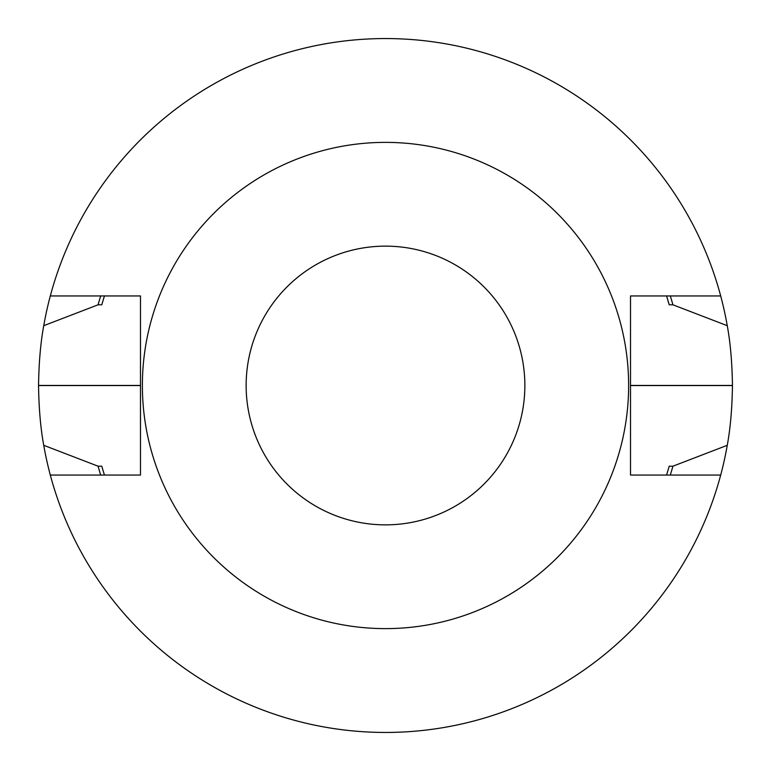 <?xml version="1.0" encoding="UTF-8"?>
<svg xmlns="http://www.w3.org/2000/svg" width="771" height="771" viewBox="0 0 771 771"><rect width="100%" height="100%" fill="white"/><g stroke="black" fill="none" stroke-linecap="round" stroke-linejoin="round"><path stroke-width="1.16" d="M246.142 385.5A139.358 139.358 0 0 1 455.179 264.81A139.358 139.358 0 0 1 455.179 506.19A139.358 139.358 0 0 1 246.142 385.5M50.308 475.052L140.486 475.052L140.486 295.948L50.308 295.948A346.95 346.95 0 0 1 727.255 325.69C730.388 342.603 732.122 362.515 732.45 385.433A346.95 346.95 0 0 1 732.45 385.567C732.132 408.447 730.397 428.368 727.255 445.31A346.95 346.95 0 0 1 43.745 445.31C40.603 428.368 38.868 408.447 38.55 385.567L140.486 385.567M720.692 475.052L630.514 475.052L630.514 295.948L720.692 295.948M50.308 295.948A346.95 346.95 0 0 0 43.745 325.69C40.612 342.603 38.878 362.515 38.55 385.433A346.95 346.95 0 0 0 38.55 385.567M142.384 385.5A243.116 243.116 0 0 1 507.058 174.95A243.116 243.116 0 0 1 507.058 596.05A243.116 243.116 0 0 1 142.384 385.5M43.745 325.69L98.071 304.805L101.762 304.805L104.432 295.948M104.432 475.052L101.762 466.195L98.071 466.195L43.745 445.31M669.238 304.805L666.568 295.948A294.985 294.985 0 0 1 669.238 304.805L672.929 304.805A298.541 298.541 0 0 0 670.288 295.948M727.255 325.69L672.929 304.805M666.568 475.052L669.238 466.195L672.929 466.195L727.255 445.31M100.712 295.948A298.541 298.541 0 0 0 98.071 304.805M98.071 466.195A298.541 298.541 0 0 0 100.712 475.052M670.288 475.052A298.541 298.541 0 0 0 672.929 466.195M38.55 385.433L140.486 385.433M732.45 385.433L630.514 385.433M732.45 385.567L630.514 385.567"/></g></svg>
